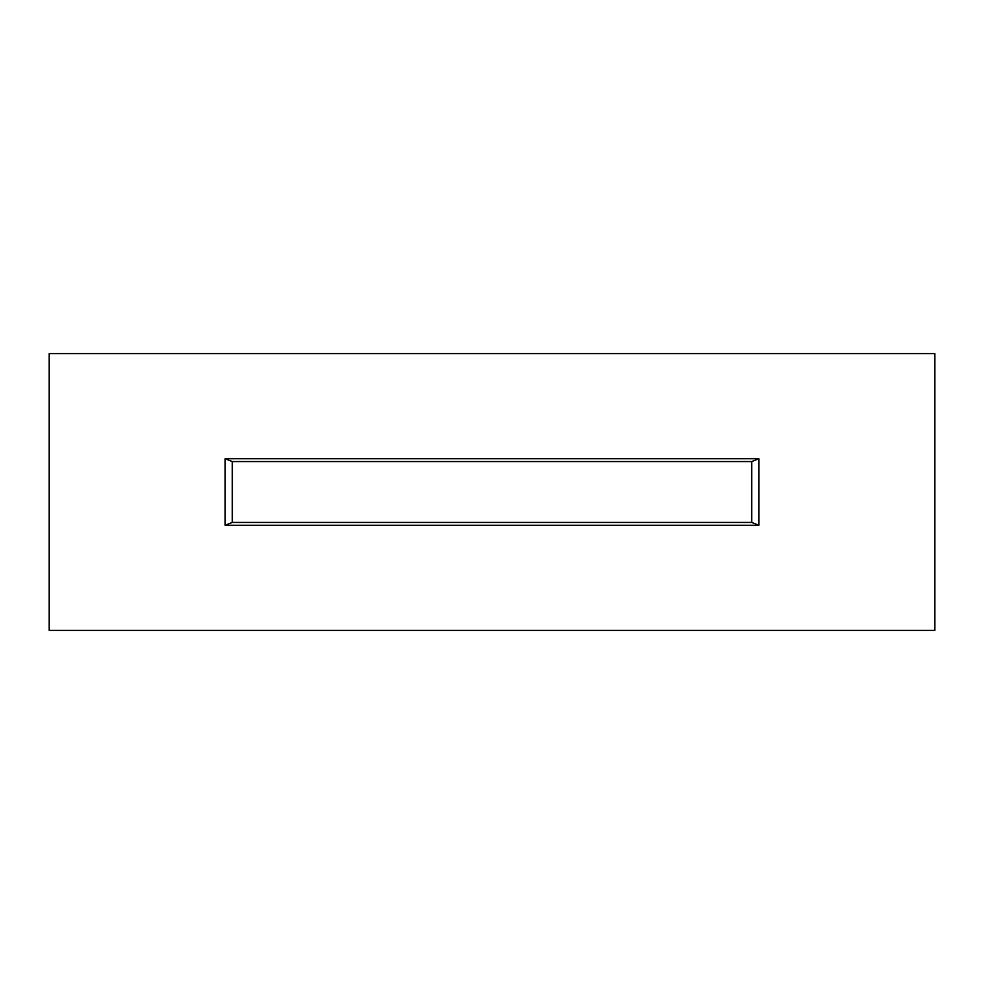 <?xml version="1.0" encoding="UTF-8"?>
<svg xmlns="http://www.w3.org/2000/svg" width="984" height="984" viewBox="0 0 984 984"><rect width="100%" height="100%" fill="white"/><g stroke="black" fill="none" stroke-linecap="round" stroke-linejoin="round"><path stroke-width="1.48" d="M751.69 461.57L758.849 458.716L225.151 458.716L225.151 525.284L758.849 525.284L751.69 522.43L232.31 522.43L232.31 461.57L751.69 461.57L751.69 522.43M225.151 525.284L232.31 522.43M232.31 461.57L225.151 458.716M758.849 458.716L758.849 525.284M934.8 630.387L49.2 630.387L49.2 353.613L934.8 353.613L934.8 630.387"/></g></svg>
